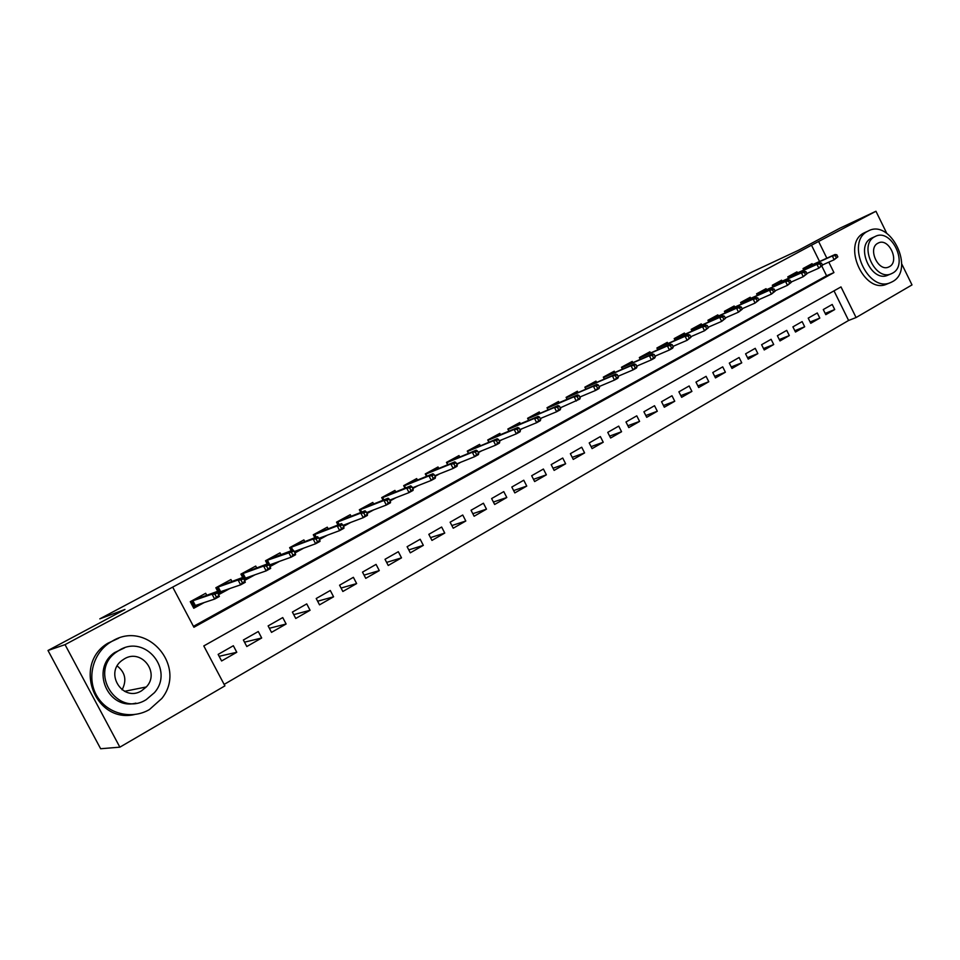 <?xml version="1.0" encoding="UTF-8"?>
<svg xmlns="http://www.w3.org/2000/svg" width="960" height="960" viewBox="0 0 960 960"><rect width="100%" height="100%" fill="white"/><g stroke="black" fill="none" stroke-linecap="round" stroke-linejoin="round"><path stroke-width="1.44" d="M901.68 263.82L912 284.916L856.08 317.544L840.996 286.908L203.796 645.936L224.916 685.872L119.868 747.168L65.04 644.64L172.692 587.112L193.92 627.252L833.94 272.58L828.792 262.152M224.136 684.408L848.604 320.46L856.08 317.544M65.04 644.64L48 650.484L100.644 748.74L119.868 747.168M206.64 595.116L205.68 593.292L190.272 601.656L193.764 608.268L204.228 602.544M231.864 581.304L230.94 579.552L215.844 587.76L219.288 594.3L229.86 588.528M256.62 567.78L255.732 566.076L240.912 574.128L242.676 577.488M280.896 554.508L280.032 552.864L265.512 560.76L267.18 563.952M304.716 541.488L303.888 539.904L289.632 547.656L291.228 550.692M328.092 528.72L327.288 527.184L313.296 534.78L314.82 537.696M351.036 516.192L350.256 514.692L336.528 522.156L337.98 524.952M373.56 503.892L372.804 502.44L359.328 509.76L360.72 512.448M395.676 491.832L394.944 490.404L381.708 497.592L383.04 500.184M417.396 479.976L416.676 478.584L403.68 485.652L404.976 488.148M438.72 468.336L438.024 466.98L425.268 473.916L426.504 476.328M459.672 456.912L459 455.58L446.46 462.396L447.66 464.724M480.264 445.68L479.592 444.384L467.28 451.08L468.432 453.336M500.484 434.652L499.836 433.38L487.74 439.956L488.856 442.152M520.368 423.816L519.732 422.568L507.84 429.036L508.92 431.16M539.904 413.16L539.28 411.936L527.592 418.296L528.648 420.36M559.116 402.696L558.504 401.496L547.008 407.736L548.028 409.74M577.992 392.4L577.404 391.224L566.1 397.356L567.096 399.312M596.568 382.272L595.98 381.12L584.868 387.156L585.828 389.064M614.832 372.324L614.256 371.184L603.324 377.124L604.26 378.984M632.796 362.532L632.232 361.416L621.48 367.26L622.392 369.072M650.46 352.908L649.908 351.804L639.336 357.552L640.224 359.316M667.848 343.428L667.308 342.348L656.904 348L657.768 349.728M684.96 334.116L684.42 333.048L674.184 338.604L675.036 340.296M701.796 324.936L701.268 323.88L691.188 329.364L692.016 331.02M718.368 315.912L717.84 314.868L707.928 320.268L708.744 321.888M734.676 307.032L734.16 306L724.404 311.304L725.196 312.9M750.732 298.284L750.228 297.264L740.616 302.496L741.396 304.044M766.548 289.668L766.044 288.672L756.588 293.808L757.344 295.344M782.112 281.184L781.62 280.2L772.308 285.264L773.052 286.764M797.448 272.832L796.968 271.86L787.788 276.852L788.52 278.316M825.18 313.404L834.72 309.552L825.804 314.664L823.284 309.552L832.212 304.464L834.72 309.552M810.12 321.984L819.816 318.096L810.756 323.292L808.212 318.144L817.284 312.972L819.816 318.096M794.82 330.708L804.684 326.772L795.492 332.04L792.912 326.856L802.128 321.612L804.684 326.772M779.292 339.552L789.312 335.58L779.976 340.932L777.384 335.712L786.732 330.384L789.312 335.58M763.524 348.54L773.712 344.532L764.232 349.956L761.604 344.7L771.108 339.288L773.712 344.532M747.504 357.672L757.86 353.616L748.224 359.136L745.584 353.832L755.232 348.336L757.86 353.616M731.22 366.936L741.756 362.844L731.976 368.448L729.312 363.096L739.104 357.516L741.756 362.844M714.684 376.344L725.4 372.216L715.464 377.904L712.776 372.528L722.724 366.852L725.4 372.216M697.884 385.908L708.792 381.732L698.688 387.528L695.976 382.104L706.092 376.332L708.792 381.732M680.808 395.628L691.908 391.416L681.648 397.296L678.9 391.824L689.172 385.968L691.908 391.416M663.456 405.504L674.748 401.244L664.32 407.22L661.548 401.712L671.988 395.76L674.748 401.244M645.804 415.536L657.312 411.24L646.704 417.312L643.908 411.768L654.528 405.72L657.312 411.24M627.876 425.736L639.588 421.404L628.8 427.584L625.98 421.98L636.768 415.836L639.588 421.404M609.636 436.092L621.564 431.736L610.608 438.012L607.752 432.372L618.72 426.12L621.564 431.736M591.084 446.628L603.24 442.236L592.092 448.62L589.212 442.932L600.372 436.572L603.24 442.236M572.22 457.344L584.604 452.916L573.264 459.408L570.36 453.684L581.712 447.216L584.604 452.916M553.02 468.24L565.644 463.776L554.124 470.388L551.172 464.616L562.728 458.028L565.644 463.776M533.496 479.316L546.372 474.828L534.636 481.548L531.672 475.728L543.408 469.032L546.372 474.828M513.624 490.584L526.752 486.072L514.824 492.912L511.812 487.044L523.764 480.228L526.752 486.072M493.404 502.032L506.796 497.508L494.652 504.468L491.616 498.552L503.772 491.616L506.796 497.508M472.812 513.696L486.48 509.148L474.12 516.24L471.048 510.264L483.432 503.22L486.48 509.148M451.848 525.552L465.804 521.004L453.228 528.216L450.12 522.192L462.732 515.016L465.804 521.004M430.512 537.624L444.756 533.064L431.952 540.408L428.82 534.336L441.648 527.028L444.756 533.064M408.768 549.9L423.336 545.352L410.292 552.828L407.112 546.708L420.18 539.256L423.336 545.352M386.628 562.392L401.508 557.856L388.224 565.476L385.02 559.296L398.328 551.712L401.508 557.856M364.068 575.112L379.284 570.6L365.748 578.352L362.508 572.124L376.068 564.396L379.284 570.6M341.064 588.048L356.64 583.572L342.852 591.48L339.576 585.192L353.388 577.32L356.64 583.572M317.628 601.224L333.576 596.796L319.524 604.848L316.212 598.512L330.288 590.484L333.576 596.796M293.736 614.628L310.068 610.272L295.752 618.48L292.392 612.072L306.744 603.9L310.068 610.272M269.364 628.284L286.116 624L271.512 632.364L268.116 625.908L282.744 617.58L286.116 624M244.512 642.168L261.684 637.992L246.804 646.524L243.372 640.008L258.276 631.524L261.684 637.992M848.604 320.46L834 290.844M233.34 645.732L218.136 654.396L221.604 660.972L236.784 652.272L233.34 645.732M819.528 261.468L811.512 245.208L172.692 587.112M193.44 626.352L826.584 275.772L821.88 266.232M812.544 264.612L812.076 263.652L803.04 268.56L803.748 270.012M580.248 397.848L579.06 395.496L577.116 396.552L578.304 398.916L580.248 397.848L579.756 399.096L560.28 407.832M540.336 418.74L542.052 417.804M520.032 429.84L522.288 428.616M499.356 441.156L502.176 439.608M478.308 452.664L481.704 450.804M456.864 464.388L460.86 462.204M435.036 476.328L439.644 473.808M412.788 488.496L418.032 485.616M390.12 500.892L396.036 497.652M367.008 513.528L373.62 509.904M343.464 526.404L350.784 522.396M319.452 539.532L327.516 535.116M294.972 552.924L303.804 548.088M270 566.58L279.636 561.3M244.524 580.5L254.988 574.788M48 650.484L124.956 609.456L99.804 618.864L752.292 271.896L798.744 250.152L839.784 228.264L875.952 211.26L886.764 233.352M811.512 245.208L875.952 211.26M826.848 258.18L818.784 241.812M826.584 275.772L833.94 272.58M219.144 656.304L236.784 652.272M837.852 256.872L836.82 254.772L835.296 255.612L836.328 257.7L837.852 256.872L834.156 259.752L832.308 255.984L803.268 269.04M836.328 257.7L834.156 259.752L822.42 264.996M835.296 255.612L832.308 255.984L835.032 254.496L803.196 268.884M836.82 254.772L835.032 254.496M892.512 281.64C915.42 269.952 890.676 218.292 868.2 231.012L867.792 231.228C845.028 241.848 867.912 293.28 890.604 282.564L892.512 281.64M865.488 232.248L864.06 232.932C841.32 243.54 864.144 294.816 886.8 284.112L890.604 282.564M891.348 273.732L892.572 273.132C909.072 264.816 891.396 227.532 875.172 236.508L874.728 236.736C858.3 244.5 875.016 281.664 891.348 273.732L887.832 275.184C871.524 283.104 854.856 246.048 871.26 238.296L872.316 237.792M877.908 243.216C867.312 248.28 878.196 272.244 888.708 267.012L889.404 266.676C900.024 261.372 888.744 237.36 878.28 243.024L877.908 243.216M149.412 709.572L161.796 698.496C187.296 667.02 147.78 619.908 112.788 640.812L109.692 642.672C92.472 653.916 86.484 678.816 97.104 696.324C107.484 713.988 131.784 719.928 149.412 709.572M118.728 638.184L107.748 643.284C72.564 664.128 94.812 723.66 134.412 714.576M135.912 703.14C107.784 710.484 90.204 668.784 114.612 652.584L124.548 647.844M146.232 699.636L154.392 692.7C174.444 670.248 145.608 634.308 119.76 649.932L116.436 652.056C87.708 671.424 117.132 718.116 146.232 699.636M124.476 658.788L121.716 660.636C104.208 673.62 123.18 702.384 141.54 690.816L146.304 686.964C160.212 672.708 141.48 648.396 124.476 658.788M125.712 691.872L126.324 690.96M117.204 665.976C125.316 672.42 126.948 680.376 122.088 689.832M822.54 265.248L821.508 263.136L819.96 263.976L821.004 266.088L822.54 265.248L818.844 268.152L816.96 264.348L788.028 277.32M821.004 266.088L818.844 268.152L806.868 273.468M819.96 263.976L816.96 264.348L819.744 262.836L787.944 277.176M821.508 263.136L819.744 262.836M807 273.756L805.956 271.62L804.384 272.484L805.44 274.608L807 273.756L803.28 276.672L801.384 272.844L804.204 271.308L773.46 285.06M804.384 272.484L801.384 272.844L772.536 285.732M805.44 274.608L803.28 276.672L791.064 282.084M773.388 285.084L772.464 285.588M805.956 271.62L804.204 271.308M791.22 282.396L790.152 280.248L788.556 281.124L789.624 283.26L791.22 282.396L787.476 285.324L785.556 281.472L756.816 294.276M789.624 283.26L787.476 285.324L775.008 290.832M788.556 281.124L785.556 281.472L788.424 279.912L756.744 294.132M790.152 280.248L788.424 279.912M775.176 291.168L774.108 289.008L772.488 289.896L773.556 292.056L775.176 291.168L771.408 294.12L769.488 290.232L740.856 302.952M773.556 292.056L771.408 294.12L758.7 299.724M772.488 289.896L769.488 290.232L772.392 288.648L740.784 302.82M774.108 289.008L772.392 288.648M758.88 300.096L757.8 297.912L756.156 298.812L757.236 300.996L758.88 300.096L755.1 303.06L753.156 299.148L724.632 311.772M757.236 300.996L755.1 303.06L742.116 308.748M756.156 298.812L753.156 299.148L756.108 297.528L724.572 311.64M757.8 297.912L756.108 297.528M742.32 309.156L741.228 306.96L739.56 307.872L740.652 310.068L742.32 309.156L738.516 312.144L736.548 308.196L708.156 320.724M740.652 310.068L738.516 312.144L725.268 317.928M739.56 307.872L736.548 308.196L739.56 306.552L708.096 320.592M741.228 306.96L739.56 306.552M725.484 318.36L724.38 316.152L722.688 317.076L723.792 319.296L725.484 318.36L721.668 321.372L719.676 317.4L691.416 329.82M723.792 319.296L721.668 321.372L708.144 327.252M722.688 317.076L719.676 317.4L722.736 315.732L691.356 329.7M724.38 316.152L722.736 315.732M708.384 327.732L707.268 325.5L705.54 326.448L706.656 328.668L708.384 327.732L704.532 330.756L702.528 326.748L674.412 339.06M706.656 328.668L704.532 330.756L690.732 336.732M705.54 326.448L702.528 326.748L705.636 325.056L674.352 338.94M707.268 325.5L705.636 325.056M690.984 337.248L689.868 335.004L688.104 335.964L689.232 338.208L690.984 337.248L687.12 340.296L685.104 336.252L657.12 348.444M689.232 338.208L687.12 340.296L673.02 346.368M688.104 335.964L685.104 336.252L688.26 334.524L657.072 348.336M689.868 335.004L688.26 334.524M673.308 346.92L672.168 344.664L670.38 345.636L671.52 347.904L673.308 346.92L672.624 348.228L669.42 349.992L667.38 345.912L639.552 357.996M671.52 347.904L669.42 349.992L655.02 356.172M670.38 345.636L667.38 345.912L670.584 344.16L639.504 357.888M672.168 344.664L670.584 344.16M655.32 356.76L654.18 354.48L652.356 355.476L653.508 357.756L655.32 356.76L654.684 358.056L651.42 359.844L649.356 355.74L621.696 367.692M653.508 357.756L651.42 359.844L636.708 366.132M652.356 355.476L649.356 355.74L652.62 353.964L621.66 367.596M654.18 354.48L652.62 353.964M637.032 366.78L635.88 364.476L634.032 365.484L635.184 367.788L637.032 366.78L636.432 368.064L633.108 369.876L631.02 365.736L603.54 377.556M635.184 367.788L633.108 369.876L618.084 376.26M634.032 365.484L631.02 365.736L634.344 363.924L603.504 377.472M635.88 364.476L634.344 363.924M618.432 376.956L617.256 374.64L615.384 375.66L616.548 377.988L618.432 376.956L617.856 378.228L614.484 380.076L612.384 375.9L585.084 387.576M616.548 377.988L614.484 380.076L599.124 386.568M615.384 375.66L612.384 375.9L615.756 374.064L585.048 387.504M617.256 374.64L615.756 374.064M571.752 395.052L571.44 394.452M599.508 387.312L598.32 384.972L596.412 386.016L597.6 388.356L599.508 387.312L598.98 388.572L595.536 390.456L593.412 386.244L566.304 397.776M597.6 388.356L595.536 390.456L579.84 397.044M596.412 386.016L593.412 386.244L596.856 384.372L566.28 397.716M598.32 384.972L596.856 384.372M552.912 405.312L552.6 404.7M578.304 398.916L576.264 401.016L574.116 396.768L547.212 408.144L550.08 406.068M577.116 396.552L574.116 396.768L577.608 394.86L550.152 406.488M579.06 395.496L577.608 394.86M533.748 415.752L533.436 415.116M560.652 408.576L559.452 406.2L557.472 407.28L558.672 409.656L560.652 408.576L560.208 409.812L556.644 411.756L554.472 407.484L527.796 418.692M558.672 409.656L556.644 411.756L540.24 418.548M557.472 407.28L554.472 407.484L558.036 405.54L527.772 418.656M559.452 406.2L558.036 405.54M514.26 426.36L513.936 425.712M540.708 419.484L539.496 417.096L537.48 418.188L538.704 420.588L540.708 419.484L540.3 420.708L536.688 422.688L534.492 418.38L508.032 429.42L511.308 427.14M538.704 420.588L536.688 422.688L519.9 429.588M537.48 418.188L534.492 418.38L538.116 416.4L511.38 427.572M539.496 417.096L538.116 416.4M494.436 437.16L494.1 436.5M520.416 430.596L519.18 428.184L517.128 429.3L518.364 431.724L520.416 430.596L520.044 431.808L516.36 433.824L514.14 429.468L487.92 440.328L491.424 437.952M518.364 431.724L516.36 433.824L499.188 440.832M517.128 429.3L514.14 429.468L517.836 427.464L491.484 438.384M519.18 428.184L517.836 427.464M474.276 448.152L473.928 447.468M499.74 441.912L498.504 439.476L496.404 440.616L497.652 443.052L499.74 441.912L499.428 443.1L495.672 445.152L493.428 440.772L467.568 451.392L468.54 453.3M497.652 443.052L495.672 445.152L478.104 452.268M496.404 440.616L493.428 440.772L497.184 438.72L467.436 451.368M498.504 439.476L497.184 438.72M453.744 459.336L453.384 458.628M478.704 453.432L477.444 450.972L475.308 452.124L476.568 454.596L478.704 453.432L478.428 454.596L474.6 456.696L472.332 452.268L446.904 462.636L447.924 464.616M476.568 454.596L474.6 456.696L456.624 463.908M475.308 452.124L472.332 452.268L476.16 450.18L446.544 462.576M477.444 450.972L476.16 450.18M432.852 470.712L432.492 469.992M457.26 465.156L455.988 462.672L453.828 463.86L455.1 466.344L457.26 465.156L457.044 466.308L453.144 468.444L450.852 463.98L425.868 474.072L426.936 476.148M455.1 466.344L453.144 468.444L434.736 475.752M453.828 463.86L450.852 463.98L454.752 461.856L425.292 473.976M455.988 462.672L454.752 461.856M411.588 482.304L411.216 481.56M412.5 487.932L413.364 487.452M435.432 477.108L434.148 474.6L431.94 475.812L433.224 478.308L435.432 477.108L435.264 478.248L431.292 480.408L428.976 475.908L404.448 485.712L405.588 487.896M433.224 478.308L431.292 480.408L412.44 487.824M431.94 475.812L428.976 475.908L432.948 473.748L403.788 485.592M434.148 474.6L432.948 473.748M389.94 494.1L389.544 493.332M389.82 500.328L391.452 499.428M413.184 489.276L411.888 486.756L409.632 487.98L410.94 490.512L413.184 489.276L413.064 490.392L409.032 492.612L406.692 488.064L382.656 497.568L383.844 499.872M410.94 490.512L409.032 492.612L389.712 500.112M409.632 487.98L406.692 488.064L410.724 485.856L381.972 497.448M411.888 486.756L410.724 485.856M367.896 506.112L367.488 505.32M367.512 512.256L369.144 511.632M366.72 512.952L367.392 512.304M390.528 501.684L389.208 499.14L386.916 500.388L388.236 502.932L390.528 501.684L390.456 502.776L386.34 505.032L383.976 500.448L360.456 509.64L361.704 512.064M388.236 502.932L386.34 505.032L366.54 512.616M386.916 500.388L383.976 500.448L388.092 498.204L359.772 509.52M389.208 499.14L388.092 498.204M345.456 518.352L345.024 517.536M345.048 524.568L346.404 524.052M343.164 525.828L344.928 524.616M367.428 514.32L366.096 511.752L363.756 513.024L365.088 515.604L367.428 514.32L367.416 515.4L363.228 517.692L360.828 513.072L337.836 521.94L339.168 524.496M365.088 515.604L363.228 517.692L342.924 525.372M363.756 513.024L360.828 513.072L365.028 510.78L337.152 521.82M366.096 511.752L365.028 510.78M322.584 530.82L322.14 529.98M314.988 537.636L313.452 534.696M322.152 537.12L323.244 536.712M319.152 538.956L322.056 537.156M343.884 527.208L342.528 524.616L340.152 525.912L341.496 528.516L343.884 527.208L343.932 528.264L339.66 530.604L337.224 525.936L314.808 534.468L316.212 537.168M341.496 528.516L339.66 530.604L318.84 538.356M340.152 525.912L337.224 525.936L341.508 523.608L314.112 534.336M342.528 524.616L341.508 523.608M299.292 543.528L298.836 542.652M291.6 550.56L289.98 547.464M298.848 549.9L299.652 549.612M294.66 552.336L298.764 549.936M319.872 540.348L318.516 537.732L316.08 539.052L317.448 541.68L319.872 540.348L319.992 541.38L315.624 543.768L313.176 539.052L291.336 547.224L292.836 550.104M317.448 541.68L315.624 543.768L294.264 551.58M316.08 539.052L313.176 539.052L317.544 536.676L290.64 547.104M318.516 537.732L317.544 536.676M275.556 556.476L275.076 555.564M267.768 563.736L266.052 560.46M269.688 565.98L275.028 562.956M291.54 552.456L292.92 555.096L295.404 553.74L294.024 551.1L267.42 560.232L269.832 564.828L291.132 557.184L288.648 552.432L293.1 550.008L266.724 560.1M295.404 553.74L295.572 554.748L291.132 557.184L292.92 555.096M294.024 551.1L293.1 550.008M269.472 565.56L269.832 564.828M251.376 569.676L250.872 568.716M244.212 579.912L244.764 579.6L241.668 573.72M270.432 567.408L269.04 564.744L266.508 566.112L267.912 568.788L270.432 567.408L270.672 568.392L266.148 570.876L263.628 566.076L243.048 573.492L245.484 578.124L244.764 579.6L251.076 576.156M267.912 568.788L266.148 570.876L245.484 578.124M266.508 566.112L263.628 566.076L268.164 563.604L242.34 573.36M269.04 564.744L268.164 563.604M226.716 583.128L226.188 582.132M218.976 593.7L219.948 593.172L216.816 587.232M244.968 581.34L243.552 578.652L240.972 580.056L242.388 582.756L244.968 581.34L245.28 582.3L240.648 584.832L238.104 579.984L218.196 587.004L220.668 591.672L219.948 593.172L226.068 589.824M242.388 582.756L240.648 584.832L220.668 591.672M240.972 580.056L238.104 579.984L242.736 577.464L217.488 586.86M243.552 578.652L242.736 577.464M201.588 596.856L201.036 595.812M193.44 607.656L194.64 606.996L191.472 601.008M218.988 595.56L217.548 592.848L214.92 594.276L216.36 597L218.988 595.56L219.372 596.484L214.644 599.076L212.064 594.192L192.864 600.78L195.36 605.496L194.64 606.996L200.568 603.756M216.36 597L214.644 599.076L195.36 605.496M214.92 594.276L212.064 594.192L216.792 591.612L192.156 600.636M217.548 592.848L216.792 591.612M868.2 231.012L864.456 232.728M871.704 238.068L875.172 236.508M124.512 691.32L146.304 686.964M114.612 652.584L116.436 652.056M109.692 642.672L107.748 643.284"/></g></svg>
